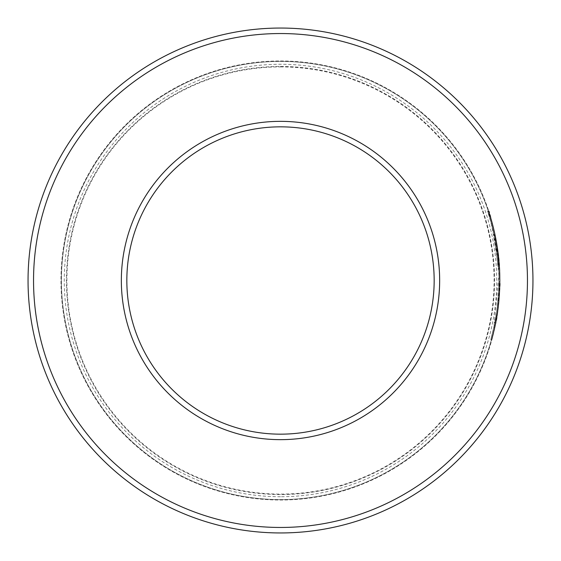 <?xml version="1.0" encoding="UTF-8"?>
<svg xmlns="http://www.w3.org/2000/svg" width="561" height="561" viewBox="0 0 561 561"><rect width="100%" height="100%" fill="white"/><g stroke="black" fill="none" stroke-linecap="round" stroke-linejoin="round"><path stroke-width="0.42" stroke-dasharray="2.81 2.1" d="M280.5 434.165A153.665 153.665 0 0 1 126.835 280.5A153.665 153.665 0 0 1 280.5 126.835A153.665 153.665 0 0 1 434.165 280.5A153.665 153.665 0 0 1 280.5 434.165M280.5 439.656A159.156 159.156 0 0 1 121.344 280.5A159.156 159.156 0 0 1 280.5 121.344A159.156 159.156 0 0 1 439.656 280.5A159.156 159.156 0 0 1 280.5 439.656M280.5 66.906A213.594 213.594 0 0 1 494.094 280.5A213.594 213.594 0 0 1 280.5 494.094A213.594 213.594 0 0 1 66.906 280.5A213.594 213.594 0 0 1 280.5 66.906M280.5 61.415A219.085 219.085 0 0 1 499.585 280.5A219.085 219.085 0 0 1 280.5 499.585A219.085 219.085 0 0 1 61.415 280.5A219.085 219.085 0 0 1 280.5 61.415A219.085 219.085 0 0 1 499.585 280.5A219.085 219.085 0 0 1 280.5 499.585A219.085 219.085 0 0 1 61.415 280.5A219.085 219.085 0 0 1 280.5 61.415M280.5 60.981A219.519 219.519 0 0 1 500.019 280.5A219.519 219.519 0 0 1 280.5 500.019A219.519 219.519 0 0 1 60.981 280.5A219.519 219.519 0 0 1 280.5 60.981A219.519 219.519 0 0 1 500.019 280.5A219.519 219.519 0 0 1 280.5 500.019A219.519 219.519 0 0 1 60.981 280.5A219.519 219.519 0 0 1 280.5 60.981A219.519 219.519 0 0 1 500.019 280.5A219.519 219.519 0 0 1 280.5 500.019A219.519 219.519 0 0 1 60.981 280.5A219.519 219.519 0 0 1 280.5 60.981A219.519 219.519 0 0 1 500.019 280.5A219.519 219.519 0 0 1 280.5 500.019A219.519 219.519 0 0 1 60.981 280.5A219.519 219.519 0 0 1 280.5 60.981M498.603 268.663A218.425 218.425 0 0 0 497.509 255.655L498.596 255.528L497.509 255.655L493.533 232.282L491.387 223.622L494.851 238.502L498.855 275.142L493.904 327.049L495.973 316.278L494.255 325.408L495.335 325.632L491.801 340.008L490.742 339.714L494.255 325.408C489.816 343.781 489.683 344.384 493.869 327.217C498.028 310.752 501.127 276.811 496.829 250.297C490.987 221.791 487.993 208.958 487.832 211.785C489.031 215.27 497.186 239.533 498.603 268.663L499.697 268.6C498.273 239.33 490.076 214.947 488.876 211.441C489.031 208.594 492.046 221.497 497.916 250.143C502.235 276.79 499.115 310.906 494.942 327.449C490.735 344.706 490.868 344.103 495.335 325.632L497.726 312.147L499.956 275.114L495.924 238.292L492.446 223.334L494.606 232.037L498.596 255.528A219.519 219.519 0 0 1 499.697 268.6L493.414 227.037L488.659 210.775L487.614 211.125L492.348 227.303L498.603 268.663L499.697 268.6M498.385 307.274L499.556 294.827L498.308 307.891A219.519 219.519 0 0 1 496.282 320.85C497.144 322.077 501.078 280.57 500.019 281.713C499.823 294.813 498.834 306.411 497.046 316.516L498.385 307.274L497.291 307.14L498.456 294.756L499.556 294.827L498.456 294.756L497.214 307.751L498.308 307.891M280.5 66.464A214.036 214.036 0 0 1 494.536 280.5A214.036 214.036 0 0 1 280.5 494.536A214.036 214.036 0 0 1 66.464 280.5A214.036 214.036 0 0 1 280.5 66.464A214.036 214.036 0 0 1 494.536 280.5A214.036 214.036 0 0 1 280.5 494.536A214.036 214.036 0 0 1 66.464 280.5A214.036 214.036 0 0 1 280.5 66.464A214.036 214.036 0 0 1 494.536 280.5A214.036 214.036 0 0 1 280.5 494.536M280.5 28.05A252.45 252.45 0 0 1 532.95 280.5A252.45 252.45 0 0 1 280.5 532.95A252.45 252.45 0 0 1 28.05 280.5A252.45 252.45 0 0 1 280.5 28.05A252.45 252.45 0 0 1 532.95 280.5A252.45 252.45 0 0 1 280.5 532.95A252.45 252.45 0 0 1 28.05 280.5A252.45 252.45 0 0 1 280.5 28.05A252.45 252.45 0 0 1 532.95 280.5A252.45 252.45 0 0 1 280.5 532.95A252.45 252.45 0 0 1 28.05 280.5A252.45 252.45 0 0 1 280.5 28.05M497.214 307.751A218.425 218.425 0 0 1 495.202 320.647L496.282 320.85M495.202 320.647C496.057 321.86 499.97 280.57 498.918 281.713L500.019 281.713L498.918 281.713C498.729 294.735 497.74 306.278 495.966 316.334L497.046 316.516M495.966 316.334L497.291 307.14M495.973 316.278L497.06 316.453M280.5 496.73A216.23 216.23 0 0 1 64.27 280.5A216.23 216.23 0 0 1 280.5 64.27A216.23 216.23 0 0 1 496.73 280.5A216.23 216.23 0 0 1 280.5 496.73M491.387 223.622L492.446 223.334M493.904 327.049L494.977 327.28"/><path stroke-width="0.84" d="M280.5 126.835A153.665 153.665 0 0 1 434.165 280.5A153.665 153.665 0 0 1 280.5 434.165A153.665 153.665 0 0 1 126.835 280.5A153.665 153.665 0 0 1 280.5 126.835A153.665 153.665 0 0 0 126.835 280.5A153.665 153.665 0 0 0 280.5 434.165M280.5 28.05A252.45 252.45 0 0 1 532.95 280.5A252.45 252.45 0 0 1 280.5 532.95A252.45 252.45 0 0 1 28.05 280.5A252.45 252.45 0 0 1 280.5 28.05M280.5 33.541A246.959 246.959 0 0 1 527.459 280.5A246.959 246.959 0 0 1 280.5 527.459A246.959 246.959 0 0 1 33.541 280.5A246.959 246.959 0 0 1 280.5 33.541M280.5 121.344A159.156 159.156 0 0 1 439.656 280.5A159.156 159.156 0 0 1 280.5 439.656A159.156 159.156 0 0 1 121.344 280.5A159.156 159.156 0 0 1 280.5 121.344"/></g></svg>
